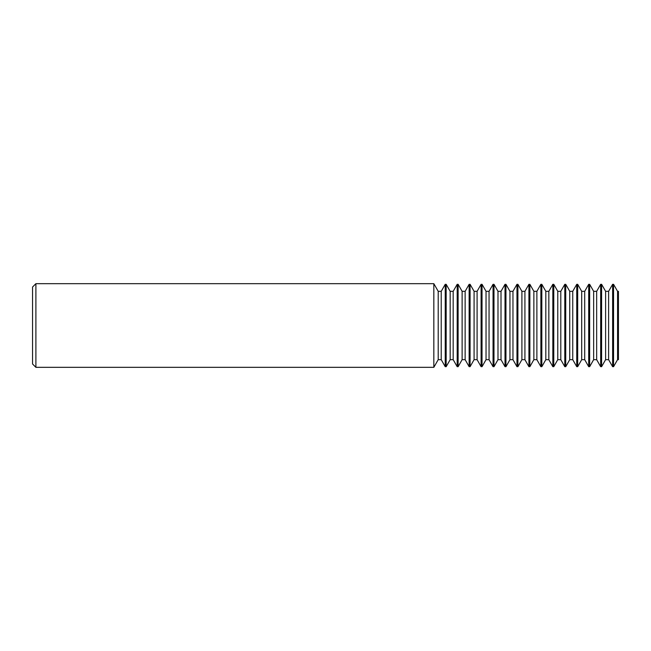 <?xml version="1.0" encoding="UTF-8"?>
<svg xmlns="http://www.w3.org/2000/svg" width="651" height="651" viewBox="0 0 651 651"><rect width="100%" height="100%" fill="white"/><g stroke="black" fill="none" stroke-linecap="round" stroke-linejoin="round"><path stroke-width="0.98" d="M433.835 283.673L433.835 367.327L35.895 367.327L35.895 283.673L433.835 283.673L438.204 291.322L438.204 359.678L433.835 367.327M35.895 367.327L32.55 363.974L32.55 287.026L35.895 283.673M438.204 359.678L441.223 359.678L441.223 291.322L445.227 284.316L445.227 366.684L446.163 366.684L446.163 284.316L445.227 284.316M453.177 291.322L450.167 291.322L450.167 359.678L453.177 359.678L453.177 291.322L457.181 284.316L457.181 366.684L458.117 366.684L458.117 284.316L457.181 284.316M465.139 291.322L462.12 291.322L462.12 359.678L465.139 359.678L465.139 291.322L469.135 284.316L469.135 366.684L470.079 366.684L470.079 284.316L469.135 284.316M477.093 291.322L474.083 291.322L474.083 359.678L477.093 359.678L477.093 291.322L481.097 284.316L481.097 366.684L482.033 366.684L482.033 284.316L481.097 284.316M489.047 291.322L486.037 291.322L486.037 359.678L489.047 359.678L489.047 291.322L493.051 284.316L493.051 366.684L493.987 366.684L493.987 284.316L493.051 284.316M501.01 291.322L497.991 291.322L497.991 359.678L501.01 359.678L501.01 291.322L505.013 284.316L505.013 366.684L505.949 366.684L505.949 284.316L505.013 284.316M512.964 291.322L509.953 291.322L509.953 359.678L512.964 359.678L512.964 291.322L516.967 284.316L516.967 366.684L517.903 366.684L517.903 284.316L516.967 284.316M524.918 291.322L521.907 291.322L521.907 359.678L524.918 359.678L524.918 291.322L528.921 284.316L528.921 366.684L529.865 366.684L529.865 284.316L528.921 284.316M536.88 291.322L533.869 291.322L533.869 359.678L536.88 359.678L536.88 291.322L540.883 284.316L540.883 366.684L541.819 366.684L541.819 284.316L540.883 284.316M548.834 291.322L545.823 291.322L545.823 359.678L548.834 359.678L548.834 291.322L552.837 284.316L552.837 366.684L553.773 366.684L553.773 284.316L552.837 284.316M560.796 291.322L557.777 291.322L557.777 359.678L560.796 359.678L560.796 291.322L564.799 284.316L564.799 366.684L565.735 366.684L565.735 284.316L564.799 284.316M572.75 291.322L569.739 291.322L569.739 359.678L572.75 359.678L572.75 291.322L576.753 284.316L576.753 366.684L577.689 366.684L577.689 284.316L576.753 284.316M584.704 291.322L581.693 291.322L581.693 359.678L584.704 359.678L584.704 291.322L588.707 284.316L588.707 366.684L589.651 366.684L589.651 284.316L588.707 284.316M596.666 291.322L593.647 291.322L593.647 359.678L596.666 359.678L596.666 291.322L600.67 284.316L600.67 366.684L601.605 366.684L601.605 284.316L600.67 284.316M613.559 284.316L613.559 366.684L612.624 366.684L612.624 284.316L613.559 284.316L617.563 291.322L617.563 359.678L613.559 366.684M617.563 359.678L618.45 359.678L618.45 291.322L617.563 291.322M608.62 291.322L605.609 291.322L605.609 359.678L608.62 359.678L608.62 291.322L612.624 284.316M441.223 291.322L438.204 291.322M450.167 291.322L446.163 284.316M462.12 291.322L458.117 284.316M474.083 291.322L470.079 284.316M486.037 291.322L482.033 284.316M497.991 291.322L493.987 284.316M509.953 291.322L505.949 284.316M521.907 291.322L517.903 284.316M533.869 291.322L529.865 284.316M545.823 291.322L541.819 284.316M557.777 291.322L553.773 284.316M569.739 291.322L565.735 284.316M581.693 291.322L577.689 284.316M593.647 291.322L589.651 284.316M605.609 291.322L601.605 284.316M605.609 359.678L601.605 366.684M608.62 359.678L612.624 366.684M593.647 359.678L589.651 366.684M596.666 359.678L600.67 366.684M581.693 359.678L577.689 366.684M584.704 359.678L588.707 366.684M569.739 359.678L565.735 366.684M572.75 359.678L576.753 366.684M557.777 359.678L553.773 366.684M560.796 359.678L564.799 366.684M545.823 359.678L541.819 366.684M548.834 359.678L552.837 366.684M533.869 359.678L529.865 366.684M536.88 359.678L540.883 366.684M521.907 359.678L517.903 366.684M524.918 359.678L528.921 366.684M509.953 359.678L505.949 366.684M512.964 359.678L516.967 366.684M497.991 359.678L493.987 366.684M501.01 359.678L505.013 366.684M486.037 359.678L482.033 366.684M489.047 359.678L493.051 366.684M474.083 359.678L470.079 366.684M477.093 359.678L481.097 366.684M462.12 359.678L458.117 366.684M465.139 359.678L469.135 366.684M450.167 359.678L446.163 366.684M453.177 359.678L457.181 366.684M441.223 359.678L445.227 366.684"/></g></svg>
